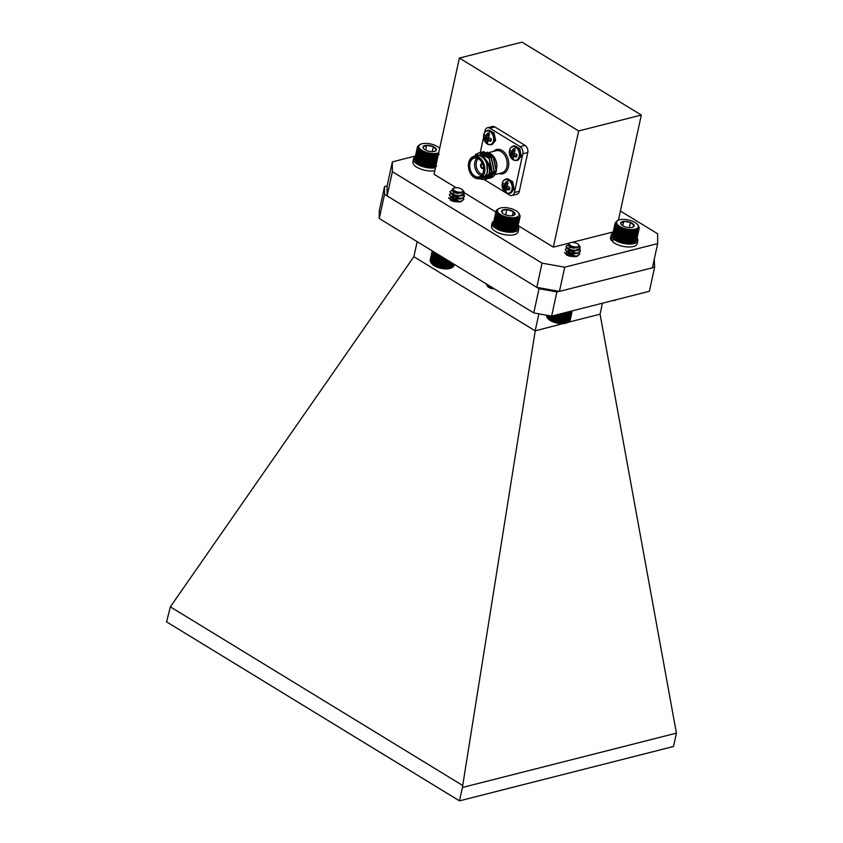 <?xml version="1.0" encoding="UTF-8"?>
<svg xmlns="http://www.w3.org/2000/svg" width="843" height="843" viewBox="0 0 843 843"><rect width="100%" height="100%" fill="white"/><g stroke="black" fill="none" stroke-linecap="round" stroke-linejoin="round"><path stroke-width="1.26" d="M638.003 225.134L639.268 227.705L638.646 227.81L639.015 228.748L638.404 228.274L638.688 229.222L638.035 228.695L638.246 229.654L637.55 229.085L637.677 230.034L636.254 229.728L636.191 230.655L635.453 229.97L635.306 230.887L634.568 230.16L634.326 231.056L633.599 230.297L633.272 231.172L632.556 230.371L632.145 231.214L631.46 230.392L630.964 231.203L630.322 230.35L629.742 231.13L629.141 230.244L628.499 230.993L627.951 230.086L627.234 230.792L626.749 229.876L625.97 230.55L625.559 229.612L624.726 230.234L624.378 229.296L623.504 229.876L623.24 228.927L622.324 229.475L622.134 228.527L621.186 229.022L621.091 228.084L620.132 228.537L620.121 227.599L619.141 228.021L619.226 227.094L618.246 227.473L618.425 226.567L617.445 226.915L617.708 226.019L616.749 226.324L617.108 225.46L616.18 225.734L616.612 224.902L615.39 224.565L615.98 223.785L615.179 223.985L612.629 235.703L613.188 236.598M615.39 224.565L612.829 236.272L613.441 237.146M615.717 225.144L613.167 236.862L614.315 238.274A11.697 4.868 -167.7 0 1 613.883 237.789A11.697 4.868 -167.7 0 1 613.82 237.715L616.18 225.734M614.315 238.274L614.916 238.832A11.697 4.868 -167.7 0 1 614.315 238.274M614.916 238.832L615.622 239.38A11.697 4.868 -167.7 0 1 614.916 238.832L613.335 238.99A13.614 5.669 -167.7 0 0 627.75 244.017A13.614 5.669 -167.7 0 0 637.824 240.729A13.614 5.669 -167.7 0 0 637.066 238.084M615.622 239.38L616.433 239.907A11.697 4.868 -167.7 0 1 615.622 239.38L618.425 226.567M616.433 239.907L617.329 240.413A11.697 4.868 -167.7 0 1 616.433 239.907L619.226 227.094M617.329 240.413L618.298 240.887A11.697 4.868 -167.7 0 1 617.329 240.413L620.121 227.599M618.298 240.887L619.342 241.33A11.697 4.868 -167.7 0 1 618.298 240.887L621.091 228.084M619.342 241.33L620.448 241.741A11.697 4.868 -167.7 0 1 619.342 241.33L622.134 228.527M620.448 241.741L621.586 242.099A11.697 4.868 -167.7 0 1 620.448 241.741L623.24 228.927M621.586 242.099L622.766 242.415A11.697 4.868 -167.7 0 1 621.586 242.099L624.378 229.296M622.766 242.415L623.957 242.689A11.697 4.868 -167.7 0 1 622.766 242.415L625.559 229.612M623.957 242.689L625.158 242.9A11.697 4.868 -167.7 0 1 623.957 242.689L626.749 229.876M625.158 242.9L626.349 243.058A11.697 4.868 -167.7 0 1 625.158 242.9L627.951 230.086M626.349 243.058L627.529 243.153A11.697 4.868 -167.7 0 1 626.349 243.058L629.141 230.244M627.529 243.153L628.667 243.195A11.697 4.868 -167.7 0 1 627.529 243.153L630.322 230.35M628.667 243.195L629.763 243.184A11.697 4.868 -167.7 0 1 628.667 243.195L631.46 230.392M629.763 243.184L630.806 243.1A11.697 4.868 -167.7 0 1 629.763 243.184L632.556 230.371M630.806 243.1L631.776 242.974A11.697 4.868 -167.7 0 1 630.806 243.1L633.599 230.297M631.776 242.974L632.661 242.784A11.697 4.868 -167.7 0 1 631.776 242.974L634.568 230.16M632.661 242.784L633.462 242.542A11.697 4.868 -167.7 0 1 632.661 242.784M633.462 242.542L634.168 242.236A11.697 4.868 -167.7 0 1 633.462 242.542M634.168 242.236L635.116 241.751L634.168 242.236A11.697 4.868 -167.7 0 0 634.199 242.226A11.697 4.868 -167.7 0 1 634.199 242.226L634.273 242.183M634.758 241.899L635.685 241.361L638.246 229.654M635.243 241.509L636.138 240.929L638.688 229.222M635.611 241.077L636.465 240.466L639.015 228.748M635.854 240.613L636.655 239.96L639.205 228.242M615.179 223.985L612.555 235.144L613.061 236.061M616.581 299.613L615.443 300.182A4.963 2.065 -167.7 0 1 612.735 300.593M626.823 219.665A11.075 4.615 12.3 0 0 618.256 220.308A11.075 4.615 12.3 0 0 626.444 228.98A11.075 4.615 12.3 0 0 637.508 224.512A11.075 4.615 12.3 0 0 626.823 219.665M632.587 227.273L634.168 225.513L630.469 222.415L623.736 221.372A6.881 2.866 12.3 0 0 620.69 223.427A6.881 2.866 12.3 0 0 621.175 224.449A6.881 2.866 12.3 0 0 624.389 226.535A6.881 2.866 12.3 0 0 631.122 227.578A6.881 2.866 12.3 0 0 633.125 227.052A6.881 2.866 12.3 0 0 634.168 225.513A6.881 2.866 12.3 0 0 630.469 222.415A6.881 2.866 12.3 0 0 623.736 221.372L620.69 223.427M629.342 227.61L630.469 222.415M622.777 225.755L623.736 221.372M615.116 223.427L616.697 221.161M615.179 222.889L612.619 234.607L613.061 235.534M616.749 226.324L614.199 238.042M617.445 226.915L614.895 238.622M618.246 227.473L615.696 239.191M619.141 228.021L616.591 239.739M620.132 228.537L617.571 240.255M621.186 229.022L618.636 240.74M622.324 229.475L619.763 241.193M623.504 229.876L620.943 241.593M624.726 230.234L622.166 241.952M625.97 230.55L623.42 242.257M627.234 230.792L624.684 242.51M628.499 230.993L625.938 242.71M629.742 231.13L627.192 242.847M630.964 231.203L628.414 242.921M632.145 231.214L629.584 242.932M633.272 231.172L630.712 242.879M634.326 231.056L631.776 242.773M635.306 230.887L632.756 242.605M636.191 230.655L633.641 242.373M636.992 230.371L634.431 242.089M637.677 230.034L635.116 241.751M420.826 164.701L421.532 165.302A11.697 4.868 -167.7 0 1 420.499 164.849L423.376 152.994L423.291 152.046L421.342 151.982L421.437 151.055L420.457 151.434L420.636 150.528L418.982 150.286L419.34 149.422L418.413 149.696L418.855 148.863L417.959 149.106L418.486 148.294L417.643 148.516L418.244 147.746L417.454 147.936L418.128 147.209L417.464 146.851L419.024 145.122M421.532 165.302L422.628 165.713A11.697 4.868 -167.7 0 1 421.532 165.302L424.324 152.488L423.376 152.994M422.628 165.713L423.766 166.082A11.697 4.868 -167.7 0 1 422.628 165.713L425.42 152.899L424.503 153.437L424.324 152.488M423.766 166.082L424.946 166.398A11.697 4.868 -167.7 0 1 423.766 166.082L426.558 153.268L425.683 153.847L425.42 152.899M424.946 166.398L426.136 166.672A11.697 4.868 -167.7 0 1 424.946 166.398L427.738 153.584L426.895 154.216L426.558 153.268M426.136 166.672L427.338 166.882A11.697 4.868 -167.7 0 1 426.136 166.672L428.929 153.858L428.149 154.522L427.738 153.584M427.338 166.882L428.529 167.051A11.697 4.868 -167.7 0 1 427.338 166.882L430.13 154.079L429.403 154.785L428.929 153.858M428.529 167.051L429.709 167.156A11.697 4.868 -167.7 0 1 428.529 167.051L431.321 154.237L430.668 154.986L430.13 154.079M429.709 167.156L430.857 167.199A11.697 4.868 -167.7 0 1 429.709 167.156L432.501 154.343L431.922 155.123L431.321 154.237M430.857 167.199L431.953 167.188A11.697 4.868 -167.7 0 1 430.857 167.199L433.65 154.385L433.144 155.196L432.501 154.343M431.953 167.188L432.996 167.114A11.697 4.868 -167.7 0 1 431.953 167.188L434.746 154.374L434.324 155.217L433.65 154.385M432.996 167.114L433.966 166.988A11.697 4.868 -167.7 0 1 432.996 167.114L435.789 154.301L435.452 155.175L434.746 154.374M433.966 166.988L434.872 166.798A11.697 4.868 -167.7 0 1 433.966 166.988L436.769 154.174L436.516 155.07L435.789 154.301M434.872 166.798L435.673 166.556A11.697 4.868 -167.7 0 1 434.872 166.798M435.715 166.545A11.697 4.868 -167.7 0 1 435.673 166.556L436.653 166.113M417.464 146.851L414.904 158.568L415.336 159.496M417.39 147.388L414.83 159.095L415.336 160.012M417.454 147.936L414.893 159.654L415.451 160.56M417.643 148.516L415.083 160.233L415.694 161.108M417.959 149.106L415.409 160.813L416.547 162.225A11.697 4.868 -167.7 0 1 416.157 161.793A11.697 4.868 -167.7 0 1 416.063 161.666L418.413 149.696M416.547 162.225L417.137 162.783A11.697 4.868 -167.7 0 1 416.547 162.225M419.529 164.374L420.499 164.849A11.697 4.868 -167.7 0 1 419.529 164.374A11.697 4.868 -167.7 0 1 418.644 163.869A11.697 4.868 -167.7 0 1 417.843 163.331A11.697 4.868 -167.7 0 1 417.137 162.783L419.529 164.374L422.322 151.561M439.677 148.389A11.075 4.615 12.3 0 0 430.636 143.953A11.075 4.615 12.3 0 0 420.615 144.269A11.075 4.615 12.3 0 0 420.531 144.311A11.075 4.615 12.3 0 0 423.766 151.35A11.075 4.615 12.3 0 0 438.739 152.709M434.904 151.266L436.442 149.843L433.407 146.693L426.674 145.323L422.965 147.103A6.881 2.866 12.3 0 0 423.449 148.452A6.881 2.866 12.3 0 0 426 150.254A6.881 2.866 12.3 0 0 432.744 151.624A6.881 2.866 12.3 0 0 435.399 151.055A6.881 2.866 12.3 0 0 436.442 149.843A6.881 2.866 12.3 0 0 433.407 146.693A6.881 2.866 12.3 0 0 426.674 145.323A6.881 2.866 12.3 0 0 422.965 147.103L423.513 148.336M432.333 151.635L433.407 146.693M425.631 150.075L426.674 145.323M439.203 154.395L438.465 153.753L438.402 154.68L437.665 153.995L437.506 154.901L436.769 154.174M423.291 152.046L420.499 164.849M419.761 164.216L422.322 152.499M421.342 151.982L418.792 163.7M424.503 153.437L421.943 165.154M425.683 153.847L423.123 165.565M426.895 154.216L424.345 165.923M428.149 154.522L425.589 166.24M429.403 154.785L426.853 166.493M430.668 154.986L428.118 166.693M431.922 155.123L429.361 166.84M433.144 155.196L430.594 166.914M434.324 155.217L431.774 166.935M435.452 155.175L432.902 166.893M436.516 155.07L433.966 166.788M437.506 154.901L434.946 166.619M418.982 150.286L416.421 161.993M419.666 150.865L417.106 162.583M420.636 150.528L417.843 163.331M420.457 151.434L417.896 163.152M421.437 151.055L418.644 163.869M508.782 231.087L509.077 231.382A11.697 4.868 -167.7 0 1 507.918 231.319L508.782 231.087L511.332 219.38L510.71 218.506L510.099 219.275L509.53 218.379L508.845 219.117L508.329 218.2L507.581 218.895L507.128 217.968L506.327 218.622L505.937 217.673L505.083 218.284L504.778 217.336L503.882 217.905L503.65 216.957L502.723 217.483L502.576 216.535L501.617 217.02L501.564 216.071L500.584 216.514L500.616 215.587L499.636 215.987L499.762 215.07L498.782 215.429L498.993 214.533L498.023 214.86L498.329 213.985L496.854 213.679L497.328 212.857L496.453 213.089L497.012 212.299L496.179 212.51L496.727 211.224L496.021 211.393L496.759 209.918L498.845 208.674M509.077 231.382L510.194 231.393A11.697 4.868 -167.7 0 1 509.077 231.382L511.332 219.38M510.194 231.393L511.258 231.34A11.697 4.868 -167.7 0 1 510.194 231.393L512.987 218.579L512.533 219.412L511.87 218.579M511.258 231.34L512.259 231.235A11.697 4.868 -167.7 0 1 511.258 231.34L514.051 218.537L513.682 219.391L512.987 218.579M512.259 231.235L513.176 231.066A11.697 4.868 -167.7 0 1 512.259 231.235L515.052 218.421L514.767 219.306L514.051 218.537M513.176 231.066L514.019 230.845A11.697 4.868 -167.7 0 1 513.176 231.066M514.019 230.845L514.767 230.571A11.697 4.868 -167.7 0 1 514.019 230.845M514.767 230.571L515.726 230.097L514.767 230.571A11.697 4.868 -167.7 0 0 515.094 230.424L518.287 218.39L517.56 217.768L517.549 218.695L516.812 218.042L516.717 218.959L515.969 218.263L515.79 219.169L515.052 218.421M515.41 230.244L516.348 229.739L518.909 218.021L518.203 217.441L518.287 218.39M515.948 229.876L516.854 229.328L518.909 218.021M516.359 229.465L517.233 228.864L519.404 217.61M516.664 229.022L517.476 228.379L519.783 217.157M516.833 228.537L517.602 227.852L520.152 216.135L519.625 215.724L520.036 216.662M496.137 210.866L493.461 223.11L493.935 224.027M496.032 211.941L493.471 223.658L494.009 224.565M496.179 212.51L493.619 224.227L494.209 225.113M496.453 213.089L493.903 224.807L494.535 225.671M496.854 213.679L494.304 225.397L494.978 226.23A11.697 4.868 -167.7 0 1 494.778 225.987A11.697 4.868 -167.7 0 1 494.683 225.871M494.304 225.397L495.536 226.788A11.697 4.868 -167.7 0 1 494.978 226.23M495.536 226.788L496.2 227.336A11.697 4.868 -167.7 0 1 495.536 226.788M496.2 227.336L496.97 227.873A11.697 4.868 -167.7 0 1 496.2 227.336M496.97 227.873L497.823 228.39A11.697 4.868 -167.7 0 1 496.97 227.873L499.762 215.07M497.823 228.39L498.771 228.885A11.697 4.868 -167.7 0 1 497.823 228.39L500.616 215.587M498.771 228.885L499.783 229.349A11.697 4.868 -167.7 0 1 498.771 228.885L501.564 216.071M499.783 229.349L500.858 229.77A11.697 4.868 -167.7 0 1 499.783 229.349L502.576 216.535M500.858 229.77L501.985 230.15A11.697 4.868 -167.7 0 1 500.858 229.77L503.65 216.957M501.985 230.15L503.145 230.487A11.697 4.868 -167.7 0 1 501.985 230.15L504.778 217.336M506.738 231.193L507.918 231.319A11.697 4.868 -167.7 0 1 506.738 231.193A11.697 4.868 -167.7 0 1 505.537 231.014A11.697 4.868 -167.7 0 1 504.335 230.771A11.697 4.868 -167.7 0 1 503.145 230.487L506.738 231.193L509.53 218.379M485.41 283.364A7.513 3.13 12.3 0 0 485.515 283.659L490.173 286.283M485.884 283.659L488.782 285.429M494.283 288.791A4.963 2.065 -167.7 0 1 487.707 286.504L493.324 288.201M486.906 284.934L487.191 285.861M487.243 284.491L490.9 286.725M487.191 285.103L491.806 287.273M497.718 211.804A11.075 4.615 12.3 0 0 511.564 217.736A11.075 4.615 12.3 0 0 518.392 212.71A11.075 4.615 12.3 0 0 509.309 208.168A11.075 4.615 12.3 0 0 499.151 208.506A11.075 4.615 12.3 0 0 497.718 211.804M503.355 213.764A6.881 2.866 12.3 0 0 509.794 215.787A6.881 2.866 12.3 0 0 514.019 215.25A6.881 2.866 12.3 0 0 514.767 214.691A6.881 2.866 12.3 0 0 513.292 211.582A6.881 2.866 12.3 0 0 506.843 209.559A6.881 2.866 12.3 0 0 501.88 210.645A6.881 2.866 12.3 0 0 502.07 212.647A6.881 2.866 12.3 0 0 503.355 213.764M514.767 214.691L513.292 211.582L506.843 209.559L501.88 210.645L502.47 213.079M512.386 215.724L513.292 211.582M505.684 214.891L506.843 209.559M519.309 213.848L520.152 216.135M510.71 218.506L507.918 231.319M507.549 230.993L510.099 219.275M508.845 219.117L506.295 230.834M512.533 219.412L509.983 231.13M513.682 219.391L511.132 231.108M514.767 219.306L512.217 231.024M515.79 219.169L513.229 230.877M516.717 218.959L514.167 230.676M517.549 218.695L514.999 230.413M497.381 214.27L494.83 225.987M498.023 214.86L495.473 226.577M498.782 215.429L496.232 227.146M499.636 215.987L497.085 227.705M500.584 216.514L498.034 228.232M501.617 217.02L499.067 228.738M502.723 217.483L500.162 229.201M503.882 217.905L501.322 229.623M505.083 218.284L502.533 230.002M505.937 217.673L503.145 230.487M506.327 218.622L503.766 230.329M507.128 217.968L504.335 230.771M507.581 218.895L505.031 230.613M508.329 218.2L505.537 231.014M413.165 161.993L413.47 159.021A13.614 5.669 -167.7 0 1 413.491 158.927A13.614 5.669 -167.7 0 1 415.283 156.84M435.452 167.778A13.614 5.669 -167.7 0 1 422.006 166.366A13.614 5.669 -167.7 0 1 413.555 160.233L415.23 160.433M434.819 170.686A13.614 5.669 -167.7 0 1 421.374 169.274A13.614 5.669 -167.7 0 1 412.922 163.131L413.555 160.233M414.956 159.327L413.47 159.021M505.8 192.604A6.997 4.889 75.8 0 1 502.681 188.453A6.997 4.889 75.8 0 1 502.681 188.442A6.997 4.889 75.8 0 1 502.238 186.714L502.238 186.714A6.997 4.889 75.8 0 1 508.508 180.17A6.997 4.889 75.8 0 1 512.017 189.359A6.997 4.889 75.8 0 1 505.8 192.604A9.979 5.806 121.4 0 1 505.147 191.161A5.079 3.541 75.8 0 1 504.209 190.381L506.843 189.19M505.494 184.28A4.194 2.929 -104.2 0 0 505.379 185.344L502.47 185.829A5.079 3.541 75.8 0 1 503.018 183.331L504.483 184.396L506.106 181.719A5.079 3.541 75.8 0 1 507.117 182.141A5.079 3.541 75.8 0 1 508.044 182.91L507.054 185.966L509.783 187.473A5.079 3.541 75.8 0 1 509.657 188.8A5.079 3.541 75.8 0 1 509.246 189.96L506.337 189.264L506.158 191.572A5.079 3.541 75.8 0 1 505.147 191.161M512.976 159.696A6.997 4.889 75.8 0 1 509.846 155.544L509.846 155.544A6.997 4.889 75.8 0 1 509.414 153.805L509.414 153.805A6.997 4.889 75.8 0 1 515.684 147.262A6.997 4.889 75.8 0 1 519.183 156.45A6.997 4.889 75.8 0 1 512.976 159.696A9.979 5.806 121.4 0 1 512.323 158.252A5.079 3.541 75.8 0 1 511.385 157.483L514.019 156.282M512.67 151.371A4.194 2.929 -104.2 0 0 512.555 152.435L509.646 152.92A5.079 3.541 75.8 0 1 510.194 150.423L511.659 151.487L513.271 148.811A5.079 3.541 75.8 0 1 514.293 149.232A5.079 3.541 75.8 0 1 515.221 150.001L514.23 153.068L516.959 154.564A5.079 3.541 75.8 0 1 516.822 155.892A5.079 3.541 75.8 0 1 516.422 157.051L513.513 156.355L513.334 158.674A5.079 3.541 75.8 0 1 512.323 158.252M487.275 143.995A6.997 4.889 75.8 0 1 484.145 139.833L484.145 139.833A6.997 4.889 75.8 0 1 483.703 138.104L483.703 138.104A6.997 4.889 75.8 0 1 489.983 131.561A6.997 4.889 75.8 0 1 493.482 140.739A6.997 4.889 75.8 0 1 487.275 143.995A9.979 5.806 121.4 0 1 486.622 142.541A5.079 3.541 75.8 0 1 485.684 141.772L488.318 140.581M486.969 135.66A4.194 2.929 -104.2 0 0 486.854 136.735L483.945 137.209A5.079 3.541 75.8 0 1 484.493 134.722L485.958 135.786L487.57 133.11A5.079 3.541 75.8 0 1 488.582 133.521A5.079 3.541 75.8 0 1 489.52 134.3L488.529 137.356L491.258 138.853A5.079 3.541 75.8 0 1 491.121 140.191A5.079 3.541 75.8 0 1 490.71 141.35L487.812 140.644L487.633 142.962A5.079 3.541 75.8 0 1 486.622 142.541M483.566 167.673A2.181 1.517 75.8 0 1 481.638 167.715A2.181 1.517 75.8 0 1 480.858 165.102A2.181 1.517 75.8 0 1 482.639 164.006M482.691 164.132A1.96 1.37 -104.2 0 0 482.038 164.079A1.96 1.37 -104.2 0 0 481.163 165.154A1.96 1.37 -104.2 0 0 481.564 167.156A1.96 1.37 -104.2 0 0 483.007 167.883A1.96 1.37 -104.2 0 0 483.555 167.525M482.965 168.452A2.508 1.749 75.8 0 1 481.132 167.504A2.508 1.749 75.8 0 1 480.636 164.965A2.508 1.749 -104.2 0 0 481.111 167.525A2.508 1.749 -104.2 0 0 482.944 168.463A2.508 1.749 -104.2 0 0 483.608 168.052M483.85 172.183A10.896 7.608 -104.2 0 0 478.402 157.883A10.896 7.608 -104.2 0 0 468.729 162.952A10.896 7.608 -104.2 0 0 468.508 167.104A10.896 7.608 -104.2 0 0 469.667 171.687A10.896 7.608 -104.2 0 0 477.444 178.284A10.896 7.608 -104.2 0 0 483.85 172.183M468.497 167.051A11.444 7.987 75.8 0 1 468.497 166.988A11.444 7.987 75.8 0 1 468.729 162.625A11.444 7.987 75.8 0 1 473.85 156.387A11.444 7.987 75.8 0 1 482.27 160.655A11.444 7.987 75.8 0 1 484.599 172.32A11.444 7.987 75.8 0 1 479.477 178.558A11.444 7.987 75.8 0 1 469.709 171.793A11.444 7.987 75.8 0 1 469.688 171.74M483.397 171.909A10.242 7.155 75.8 0 1 474.303 176.661A10.242 7.155 75.8 0 1 469.182 163.226A10.242 7.155 75.8 0 1 475.199 157.493A10.242 7.155 75.8 0 1 482.512 163.7A10.242 7.155 75.8 0 1 483.597 167.999A10.242 7.155 75.8 0 1 483.397 171.909M482.533 163.753A9.694 6.776 -104.2 0 0 474.282 158.073A9.694 6.776 -104.2 0 0 469.941 163.363A9.694 6.776 -104.2 0 0 471.922 173.247A9.694 6.776 -104.2 0 0 479.056 176.872A9.694 6.776 -104.2 0 0 483.397 171.582A9.694 6.776 -104.2 0 0 483.597 167.936M481.332 175.565A9.694 6.776 75.8 0 1 474.851 162.109A9.694 6.776 75.8 0 1 476.906 158.136M478.318 158.726A8.609 6.017 -104.2 0 0 476.358 162.383A8.609 6.017 -104.2 0 0 482.291 174.364M482.67 154.438A11.981 8.367 75.8 0 1 483.292 153.911M483.924 153.5A11.981 8.367 75.8 0 1 485.42 152.889M485.694 152.825A11.981 8.367 75.8 0 1 488.814 152.994M489.709 153.331A11.981 8.367 75.8 0 1 495.663 159.97A11.981 8.367 75.8 0 1 496.938 165.007A11.981 8.367 75.8 0 1 496.938 165.038L495.61 159.864L487.38 152.13M496.211 171.361L496.949 165.08M472.976 156.682L482.07 154.385L489.92 165.333A13.614 9.515 75.8 0 1 489.888 172.288A13.614 9.515 75.8 0 1 488.898 175.207L489.498 172.214C489.804 167.22 488.15 162.741 484.546 158.79A11.981 8.367 -104.2 0 0 474.072 156.324M479.709 178.505A11.981 8.367 -104.2 0 0 486.053 175.65L479.319 178.6M479.477 178.558L482.122 177.884A11.444 7.987 -104.2 0 0 487.243 171.645A11.444 7.987 -104.2 0 0 484.915 159.98A11.444 7.987 -104.2 0 0 476.495 155.713L473.85 156.387M481.669 152.214L483.513 151.751L493.313 157.43L496.106 170.707L490.331 178.052L489.393 178.21M482.702 151.888L483.777 151.677L493.576 157.367L496.369 170.644C495.494 174.712 493.513 177.167 490.426 178.021M489.92 165.333L490.068 172.235L484.167 179.612M475.505 154.448L479.319 152.815L489.119 158.495L491.912 171.772L486.126 179.116L485.189 179.285M478.508 152.952L479.583 152.741L489.383 158.431L492.175 171.709L486.263 179.085M479.572 152.752L481.416 152.277L491.216 157.968L494.009 171.245L488.223 178.59L487.296 178.748M480.605 152.425L481.68 152.214L491.48 157.894L494.272 171.171L488.36 178.547M488.898 175.207L484.03 179.654L478.592 178.705M514.114 189.064L512.607 181.508L507.149 178.748L506.011 179.032A7.408 5.174 75.8 0 1 509.267 179.633A7.408 5.174 75.8 0 1 512.976 189.359A7.408 5.174 75.8 0 1 509.657 193.395L510.795 193.11L514.114 189.064M521.29 156.155L519.773 148.6L514.325 145.839L513.187 146.124A7.408 5.174 75.8 0 1 516.443 146.724A7.408 5.174 75.8 0 1 520.152 156.45A7.408 5.174 75.8 0 1 516.833 160.486L517.971 160.202L521.29 156.155M495.589 140.454L494.072 132.899L488.624 130.128L487.486 130.423A7.408 5.174 75.8 0 1 490.742 131.023A7.408 5.174 75.8 0 1 494.451 140.739A7.408 5.174 75.8 0 1 491.132 144.785L492.27 144.49L495.589 140.454M484.251 179.591L509.551 195.049A5.448 3.804 -104.2 0 0 511.954 195.492A5.448 3.804 -104.2 0 0 514.388 192.52L522.829 153.805A5.448 3.804 -104.2 0 0 520.11 146.661L489.867 128.178A5.448 3.804 -104.2 0 0 487.475 127.746A5.448 3.804 -104.2 0 0 485.031 130.718L484.62 132.614M483.608 137.24L480.278 152.509M487.475 127.746L492.417 126.482A5.448 3.804 -104.2 0 1 494.82 126.924L525.052 145.407A5.448 3.804 -104.2 0 1 527.781 152.551L519.341 191.266A5.448 3.804 -104.2 0 1 516.896 194.238L511.954 195.492M480.636 164.965A2.508 1.749 75.8 0 1 481.732 163.595A2.508 1.749 -104.2 0 0 480.594 164.965M488.35 140.433L488.487 138.178L486.854 136.735M491.227 139.548L487.812 140.644M488.582 140.665L491.206 139.675M485.684 141.772L485.431 139.98L488.592 139.327M485.431 139.98L485.241 139.074L488.487 138.178M485.241 139.074L484.809 138.357L487.823 137.325M484.809 138.357L483.945 137.209M485.958 135.786L488.961 135.417M486.474 135.154L489.319 134.68M514.051 156.134L514.188 153.89L512.555 152.435M516.928 155.26L513.513 156.355M514.283 156.366L516.917 155.386M511.385 157.483L511.132 155.681L514.293 155.038M511.132 155.681L510.942 154.785L514.188 153.89M510.942 154.785L510.51 154.069L513.535 153.036M510.51 154.069L509.646 152.92M511.659 151.487L514.662 151.129M512.186 150.855L515.02 150.391M506.875 189.043L507.012 186.798L505.379 185.344M509.752 188.168L506.337 189.264M507.107 189.275L509.741 188.284M504.209 190.381L503.956 188.59L507.117 187.947M503.956 188.59L503.766 187.694L507.012 186.798M503.766 187.694L503.334 186.967L506.358 185.945M503.334 186.967L502.47 185.829M504.483 184.396L507.486 184.037M505.01 183.763L507.844 183.3M484.546 158.79L486.664 163.068L487.391 171.74L486.053 175.65M482.491 163.647A2.508 1.749 -104.2 0 0 481.711 163.605M486.664 163.068L487.654 171.677L486.169 175.439M387.116 185.934L384.534 186.588L379.266 210.782L379.266 218.506L533.767 312.922L539.035 288.717L536.791 287.347L542.049 263.142L564.726 267.199L657.666 243.595L652.387 267.789L559.446 291.393L536.78 287.347L387.095 195.871L387.085 186.071L392.364 161.877L415.462 156.008M564.726 267.199L559.446 291.393M620.395 211.013L657.656 233.785L657.666 243.595M542.049 263.142L392.374 171.677L387.095 195.871L384.545 194.311L379.266 218.506M392.364 161.877L392.374 171.677M618.383 220.244L641.323 115.048L522.028 42.15L459.372 58.062L578.667 130.96L553.335 247.136L569.573 243.016M571.891 242.426L613.198 231.941M553.335 247.136L518.087 225.597M495.874 212.025L464.756 193.005M456.074 187.704L434.04 174.238L459.372 58.062M460.088 201.635A5.806 2.413 -167.7 0 1 453.65 200.982A5.806 2.413 -167.7 0 1 450.394 197.947A5.806 2.413 -167.7 0 1 451.005 197.146M451.3 196.977A5.806 2.413 -167.7 0 1 452.038 196.714M576.096 256.377A5.806 2.413 -167.7 0 1 569.657 255.714A5.806 2.413 -167.7 0 1 566.401 252.679A5.806 2.413 -167.7 0 1 568.045 251.456M578.667 130.96L641.323 115.048M567.76 322.384L600.068 314.186L676.413 733.136L462.396 787.478L535.221 330.867L413.85 256.704L417.18 241.678M562.913 323.617L535.221 330.867M600.068 314.186L602.46 303.195M676.413 733.136L673.494 746.498L459.477 800.85L166.587 621.871L170.349 606.844L413.85 256.704M170.349 606.844L462.385 785.297M535.221 330.646L538.888 313.828M459.477 800.85L462.396 787.478M533.767 312.922L551.617 316.104L649.373 291.288L654.642 267.094L654.273 259.149M551.617 316.104L556.896 291.91L559.141 291.341M652.419 267.652L654.642 267.094M539.035 288.717L556.896 291.91M384.534 186.588L384.545 194.311M578.561 244.712A4.963 2.065 12.3 0 0 573.135 242.468A4.963 2.065 12.3 0 0 569.931 242.837A4.963 2.065 12.3 0 0 570.016 245.165A4.963 2.065 12.3 0 0 574.958 246.936A4.963 2.065 12.3 0 0 578.561 244.712L580.142 246.693L579.689 249.834A7.513 3.13 -167.7 0 1 574.926 250.35L571.069 249.802L566.138 247.02L566.011 246.251L567.792 245.06M580.121 249.517L580.374 250.972L577.761 253.016L570.405 252.826L565.484 250.044L565.347 249.275L566.707 248.19M579.468 252.563L579.71 253.985L577.097 256.04L569.742 255.851L564.821 253.069L564.694 252.299M579.689 249.834L576.696 250.666L570.985 250.171L567.634 248.854L565.99 246.451M580.321 251.151L577.676 253.395L570.321 253.195L566.981 251.878L565.326 249.475M579.657 254.175L577.023 256.42L575.379 256.715L569.668 256.219L566.317 254.913M574.926 250.35C579.099 249.665 580.405 247.916 578.867 245.102A5.311 2.213 -167.7 0 1 579.162 246.135A5.311 2.213 -167.7 0 1 578.688 246.799L574.947 247.821L569.13 246.325L568.435 243.585L569.931 242.837M579.141 246.219L577.255 247.895L572.028 247.905L568.414 245.819M577.455 250.561L571.364 250.929L567.782 248.938M567.834 248.432L569.341 247.821M576.791 253.585L570.711 253.954L567.118 251.962M576.032 253.69L570.785 253.574L568.203 252.605L567.181 251.256L568.804 250.835L573.809 251.825L576.327 253.458M566.981 254.112L574.294 255.429M576.032 247.779L569.352 246.451M577.086 250.403L575.927 250.719M576.696 250.666L571.449 250.55L567.634 248.854M568.393 249.254L567.76 248.611M570.437 247.421L573.967 248.19M576.875 253.206L575.263 253.743M567.181 251.256L568.888 250.455L573.314 251.214M566.791 253.891L572.65 254.238M567.982 322.268L567.118 322.711A11.075 4.615 -167.7 0 1 559.973 323.533A11.075 4.615 -167.7 0 1 547.866 318.506L547.328 317.843M546.18 315.134L546.622 316.367M569.446 320.656L570.226 319.992L572.207 310.877M569.236 321.13L570.068 320.509L572.165 310.888M568.899 321.573L569.773 320.983L571.965 310.941M568.445 321.973L569.362 321.425L571.628 311.025M547.486 318.032L551.122 320.709L556.612 322.669L562.502 323.375L566.422 322.89L568.825 321.826L571.154 311.151M570.532 311.299L567.876 322.332M546.749 315.24L547.075 317.463M546.401 315.177L546.791 316.915M546.812 317.189L547.223 315.324M567.402 322.479L569.794 311.488M566.538 322.721L568.941 311.71M565.558 323.101L567.982 311.952L565.579 322.901M564.599 323.248L567.012 312.195M564.536 323.027L566.896 312.226M563.588 323.333L565.948 312.468M563.43 323.101L565.737 312.521M562.502 323.375L564.821 312.753M562.27 323.101L564.504 312.837M561.375 323.343L563.609 313.059M561.059 323.038L563.208 313.164M560.205 323.259L562.355 313.385M559.815 322.922L561.87 313.501M559.014 323.111L561.069 313.712M558.551 322.743L560.49 313.859M557.813 322.922L559.752 314.039M557.286 322.5L559.099 314.207M556.612 322.669L558.424 314.376M556.032 322.216L557.708 314.565M555.432 322.363L557.107 314.713M554.799 321.868L556.317 314.913M554.283 322.005L555.8 315.05M553.609 321.468L554.968 315.261M553.166 321.615L554.536 315.366M552.471 321.035L553.651 315.588M552.112 321.183L553.314 315.682M551.385 320.561L552.397 315.914M551.122 320.709L552.154 315.977M550.384 320.045L551.248 316.041M550.205 320.214L551.111 316.02M549.457 319.508L550.258 315.862M549.373 319.687L550.205 315.862M548.635 318.949L549.341 315.704M547.908 318.369L548.53 315.556M547.307 317.779L547.813 315.43M462.607 190.002A4.963 2.065 12.3 0 0 457.191 187.747A4.963 2.065 12.3 0 0 453.987 188.115A4.963 2.065 12.3 0 0 454.071 190.444A4.963 2.065 12.3 0 0 459.003 192.215A4.963 2.065 12.3 0 0 462.607 190.002L464.198 191.972L463.734 195.112A7.513 3.13 -167.7 0 1 458.982 195.629L455.115 195.081L450.194 192.309L450.067 191.53L451.848 190.339M464.166 194.796L464.419 196.25L461.816 198.295L454.461 198.105L449.53 195.334L449.403 194.564L450.752 193.479M463.524 197.842L463.766 199.275L461.153 201.319L453.797 201.129L448.876 198.358L448.75 197.589M463.734 195.112L460.752 195.945L455.041 195.46L451.69 194.143L450.046 191.73M464.377 196.44L461.732 198.674L454.377 198.484L451.037 197.167L449.382 194.754M463.713 199.464L461.068 201.698L459.435 201.993L453.713 201.509L450.373 200.191M458.982 195.629C463.155 194.944 464.461 193.195 462.923 190.381A5.311 2.213 -167.7 0 1 463.218 191.414A5.311 2.213 -167.7 0 1 462.744 192.088L459.003 193.1L453.186 191.603L452.491 188.874L453.987 188.115M463.186 191.509L461.3 193.173L456.084 193.184L452.47 191.108M461.511 195.839L455.42 196.208L451.837 194.227M451.89 193.711L453.397 193.1M460.847 198.864L454.756 199.233L451.174 197.251M460.088 198.969L454.841 198.853L452.259 197.894L451.237 196.545L452.86 196.113L457.865 197.114L460.383 198.737M451.005 199.412L458.35 200.718M460.088 193.058L453.408 191.73M461.132 195.681L459.983 195.998M460.752 195.945L455.505 195.829L451.69 194.143M452.449 194.533L451.816 193.901M454.493 192.699L458.023 193.479M460.931 198.484L459.319 199.022M451.237 196.545L452.944 195.734L457.359 196.503M450.815 199.201L456.706 199.528M452.038 267.558L451.174 267.99A11.075 4.615 -167.7 0 1 444.029 268.812A11.075 4.615 -167.7 0 1 431.922 263.796L431.384 263.121M432.301 250.919L430.162 260.74L430.678 261.646M432.227 250.866L430.193 260.192L430.647 261.13M453.502 265.945L454.461 264.46M453.281 266.42L454.419 264.428M452.944 266.852L454.251 264.333M452.491 267.252L453.418 266.715L453.966 264.154M431.532 263.311L438.339 267.294L446.558 268.654L452.87 267.105L453.576 263.912M453.06 263.606L451.922 267.61M432.828 251.235L430.499 261.878L431.131 262.753M432.501 251.045L430.267 261.298L430.847 262.194M430.868 262.468L433.26 251.499M451.458 267.758L452.438 263.227M450.594 268L451.722 262.784M449.604 268.38L450.931 262.299M449.635 268.19L450.921 262.289M448.655 268.527L450.12 261.804M448.592 268.316L450.025 261.752M447.633 268.622L449.235 261.267M447.485 268.38L449.056 261.161M446.558 268.654L448.297 260.687M446.316 268.38L448.033 260.529M445.42 268.622L447.285 260.076M445.104 268.327L446.948 259.865M444.261 268.538L446.242 259.433M443.871 268.2L445.831 259.191M443.07 268.401L445.167 258.78M442.607 268.021L444.683 258.485M441.869 268.2L444.071 258.106M441.342 267.789L443.523 257.779M440.668 267.948L442.965 257.431M440.088 267.494L442.364 257.062M439.488 267.642L441.858 256.757M438.855 267.147L441.205 256.356M438.339 267.294L440.773 256.093M437.665 266.757L440.078 255.671M437.222 266.894L439.719 255.45M436.516 266.314L438.992 255.007M436.168 266.462L438.697 254.828M435.441 265.84L437.939 254.365M435.178 265.988L437.738 254.238M434.43 265.324L436.959 253.764M434.25 265.492L436.832 253.68M433.513 264.786L436.042 253.206M433.428 264.965L436 253.185M432.691 264.228L435.199 252.71M431.964 263.648L434.451 252.236M431.353 263.058L433.808 251.836M491.785 226.187L492.091 223.216A13.614 5.669 -167.7 0 1 492.101 223.121A13.614 5.669 -167.7 0 1 493.914 221.024M517.939 226.261A13.614 5.669 -167.7 0 1 518.719 228.927A13.614 5.669 -167.7 0 1 505.695 231.857A13.614 5.669 -167.7 0 1 492.164 224.428L493.893 224.638M518.719 228.927L518.087 231.836A13.614 5.669 -167.7 0 1 505.062 234.754A13.614 5.669 -167.7 0 1 491.532 227.336L492.164 224.428M493.503 223.511L492.091 223.216M436.189 253.29A13.614 5.669 -167.7 0 1 434.788 252.436M612.987 240.624L611.438 240.603L612.071 237.705A13.614 5.669 -167.7 0 1 611.207 234.923A13.614 5.669 -167.7 0 1 613.009 232.837M637.824 240.729L637.192 243.638A13.614 5.669 -167.7 0 1 627.118 246.915A13.614 5.669 -167.7 0 1 612.703 241.899L613.335 238.99M611.438 240.603A13.614 5.669 -167.7 0 1 610.574 237.831L611.207 234.923M613.82 237.715L612.071 237.705M508.508 180.17A9.979 5.806 121.4 0 0 507.117 182.141M515.684 147.262A9.979 5.806 121.4 0 0 514.293 149.232M489.983 131.561A9.979 5.806 121.4 0 0 488.582 133.521M494.862 174.649L501.775 172.899A11.444 7.987 -104.2 0 0 506.896 166.661A11.444 7.987 -104.2 0 0 504.557 154.996A11.444 7.987 -104.2 0 0 496.137 150.718L488.856 152.572M493.44 151.413A12.529 8.757 75.8 0 1 504.325 152.267A12.529 8.757 75.8 0 1 508.403 166.935A12.529 8.757 75.8 0 1 499.067 173.584M494.82 126.924L489.867 128.178M520.11 146.661L525.052 145.407M527.781 152.551L522.829 153.805M514.388 192.52L519.341 191.266M618.256 220.308L617.561 220.666M637.508 224.512L638.067 225.207M420.531 144.311L419.73 144.711M488.339 285.777L487.128 285.071M499.151 208.506L497.907 209.138M518.392 212.71L519.214 213.722M412.859 161.835L413.491 158.927M509.657 193.395L505.948 192.752L502.681 188.442L502.238 186.714C501.838 182.615 503.092 180.054 506.011 179.032M516.833 160.486L513.124 159.843L509.846 155.544L509.414 153.805C509.014 149.706 510.268 147.146 513.187 146.124M491.132 144.785L487.423 144.132L484.145 139.833L483.703 138.104C483.313 134.005 484.567 131.445 487.486 130.423M568.024 253.869L566.612 254.006M566.981 251.878L568.203 252.605M452.08 199.148L450.668 199.296M451.037 197.167L452.259 197.894M491.469 226.029L492.101 223.121"/></g></svg>
